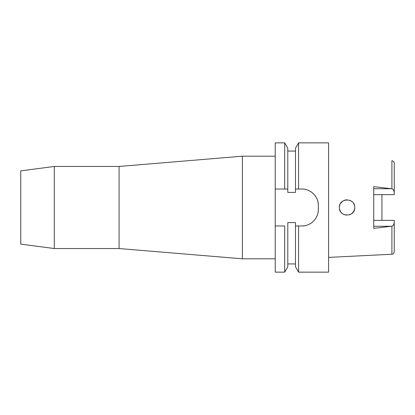 <?xml version="1.0" encoding="UTF-8"?>
<svg xmlns="http://www.w3.org/2000/svg" width="415" height="415" viewBox="0 0 415 415"><rect width="100%" height="100%" fill="white"/><g stroke="black" fill="none" stroke-linecap="round" stroke-linejoin="round"><path stroke-width="0.62" d="M381.935 220.365L381.935 194.635L381.935 220.365M373.728 194.635L394.25 194.635L394.25 163.225C394.11 161.772 393.327 160.953 391.91 160.766L391.91 188.799L373.728 186.636L373.728 228.364L391.91 226.201C393 225.947 393.783 224.764 394.25 222.663L394.25 220.365L373.728 220.365M354.747 207.5C355.193 197.561 338.92 197.566 339.356 207.5C338.853 217.372 355.219 217.476 354.747 207.5L354.467 209.544L353.673 211.417L354.472 209.534M353.523 211.666L352.257 213.165M350.711 214.27L349.077 214.923M346.39 215.167L345.975 215.12M342.256 213.523L341.229 212.537M340.482 211.515L339.973 210.53M339.356 207.5L339.626 205.472M340.58 203.334L342.94 200.995L344.725 200.165M344.632 200.196L345.97 199.88M346.39 199.833L347.07 199.807M349.518 200.212L350.213 200.487M352.247 201.825L350.706 200.725L352.257 201.835M394.25 192.337C393.783 190.236 393 189.053 391.91 188.799M391.91 226.201L391.91 254.234C392.632 253.736 393.171 255.028 394.25 251.775L394.25 222.663M284.711 272.147L287.792 266.804L287.792 222.58L295.49 222.58L295.49 225.968L298.572 225.968L298.572 272.147L328.581 272.147L328.581 142.853L298.572 142.853L298.572 189.032L295.49 189.032L295.49 192.42L287.792 192.42L287.792 148.197L287.792 189.032L275.223 189.032L275.223 272.147L284.711 272.147L284.711 225.968L275.223 225.968L284.711 225.968M296.175 225.968L295.49 225.968L295.49 266.804L298.572 272.147M298.572 142.853L295.49 148.197L295.49 189.032M287.792 189.032L284.711 189.032L284.711 142.853L275.223 142.853L275.223 189.032M296.699 189.032L297.763 189.032M317.921 201.846A16.418 16.418 0 0 1 318.321 205.446C318.616 196.803 310.627 188.742 301.902 189.032A16.418 16.418 0 0 1 305.523 189.437M309.025 190.656A16.418 16.418 0 0 1 312.158 192.627M314.752 195.232A16.418 16.418 0 0 1 316.712 198.37M318.321 205.446L318.321 209.554A16.418 16.418 0 0 1 317.906 213.211M316.671 216.723A16.418 16.418 0 0 1 314.684 219.851M312.075 222.435A16.418 16.418 0 0 1 308.952 224.38M305.482 225.573A16.418 16.418 0 0 1 301.902 225.968L297.524 225.968M301.902 189.032L298.572 189.032M298.572 225.968L301.902 225.968C310.477 226.263 318.58 218.394 318.321 209.554M275.223 156.196L242.386 156.196L242.386 258.804L119.084 248.544L119.084 166.457L54.313 166.457L54.313 248.544L20.75 244.124L20.75 170.876L54.313 166.457M275.223 258.804L242.386 258.804M242.386 156.196L119.084 166.457M119.084 248.544L54.313 248.544M295.49 225.968L301.902 225.968M296.497 189.032L297.996 189.032M339.973 204.476L339.595 205.596L339.973 204.476M339.626 209.528L340.58 211.666L339.626 209.528M354.467 205.451L353.637 203.521L354.467 205.456M344.72 200.165L342.94 200.995M342.94 214.005L344.637 214.809L342.94 214.005M352.242 213.18L350.519 214.368L352.247 213.175M373.728 188.721L391.267 188.721M391.267 226.279L373.728 226.279M391.91 254.234L328.581 257.399M287.792 151.065L295.49 151.065M287.792 148.197L284.711 142.853M287.792 263.935L295.49 263.935"/></g></svg>

